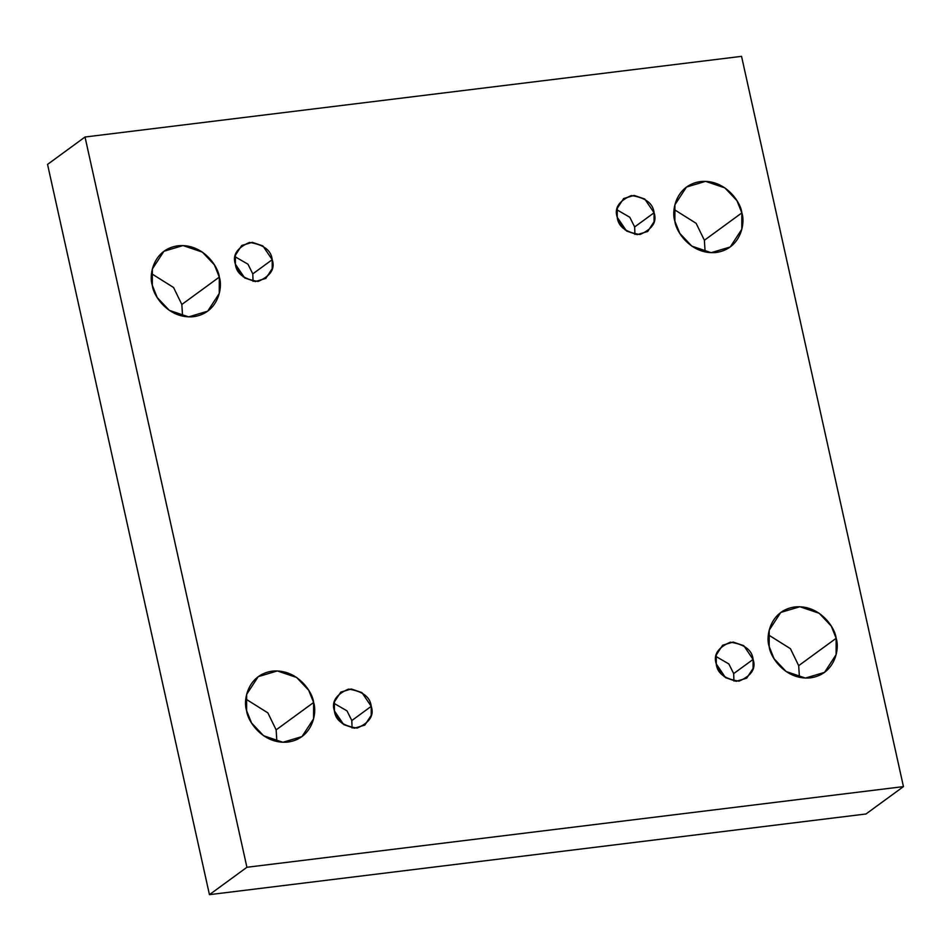 <?xml version="1.0" encoding="UTF-8"?>
<svg xmlns="http://www.w3.org/2000/svg" width="951" height="951" viewBox="0 0 951 951"><rect width="100%" height="100%" fill="white"/><g stroke="black" fill="none" stroke-linecap="round" stroke-linejoin="round"><path stroke-width="1.43" d="M246.618 710.73L251.551 722.974L263.582 735.729L282.911 742.279L302.002 736.561L313.58 718.837L313.616 702.492L276.135 729.869L276.884 741.518L276.135 729.869L267.885 712.893L245.869 699.08L267.885 712.893L276.135 729.869L313.616 702.492C317.254 712.691 312.665 738.523 287.975 742.053C263.07 744.621 247.569 721.262 246.618 710.73C242.969 700.518 247.569 674.687 272.259 671.156C297.152 668.601 312.665 691.959 313.616 702.492L308.683 690.248L296.653 677.481L277.323 670.942L258.232 676.648L246.654 694.373L246.618 710.73M769.169 646.514L774.09 658.77L786.12 671.525L805.449 678.075L824.553 672.357L836.119 654.633L836.155 638.287L798.685 665.664L799.434 677.314L798.685 665.664L790.424 648.689L768.42 634.876L790.424 648.689L798.685 665.664L836.155 638.287C839.804 648.487 835.204 674.318 810.525 677.849C785.621 680.417 770.12 657.058 769.169 646.514C765.519 636.314 770.12 610.483 794.81 606.952C819.703 604.396 835.204 627.755 836.155 638.287L831.233 626.043L819.203 613.276L799.874 606.738L780.771 612.444L769.204 630.168L769.169 646.514M152.315 285.336L157.236 297.58L169.266 310.335L188.595 316.885L207.698 311.179L219.265 293.455L219.301 277.098L181.831 304.486L182.58 316.124L181.831 304.486L173.569 287.499L151.566 273.686L173.569 287.499L181.831 304.486L219.301 277.098C222.95 287.309 218.35 313.141 193.671 316.671C168.767 319.227 153.266 295.868 152.315 285.336C148.665 275.124 153.266 249.305 177.944 245.774C202.848 243.206 218.35 266.565 219.301 277.098L214.379 264.853L202.349 252.098L183.02 245.548L163.917 251.266L152.35 268.99L152.315 285.336M674.865 221.131L679.787 233.375L691.817 246.131L711.146 252.681L730.249 246.975L741.816 229.25L741.851 212.893L704.382 240.27L705.131 251.92L704.382 240.27L696.12 223.295L674.116 209.482L696.12 223.295L704.382 240.27L741.851 212.893C745.501 223.105 740.9 248.936 716.21 252.467C691.318 255.023 675.816 231.664 674.865 221.131C671.216 210.92 675.816 185.088 700.495 181.57C725.399 179.002 740.9 202.361 741.851 212.893L736.93 200.649L724.9 187.894L705.571 181.344L686.467 187.062L674.901 204.786L674.865 221.131M617.235 217.28L626.554 231.034L637.194 234.635L647.69 231.497L654.062 221.749L654.074 212.762L634.65 226.956L634.923 234.421L634.65 226.956L654.074 212.762C657.165 221.845 652.469 229.096 639.975 234.517C625.806 232.377 618.233 226.635 617.235 217.28C614.144 208.198 618.839 200.946 631.333 195.526C645.503 197.665 653.087 203.407 654.074 212.762L644.754 199.009L634.127 195.407L623.618 198.545L617.258 208.293L617.235 217.28M235.373 264.2L244.704 277.954L255.332 281.555L265.828 278.417L272.2 268.669L272.212 259.682L252.788 273.876L253.061 281.341L252.788 273.876L272.212 259.682C275.303 268.764 270.607 276.016 258.113 281.437C243.943 279.297 236.371 273.555 235.373 264.2C232.282 255.118 236.977 247.866 249.471 242.446C263.641 244.585 271.225 250.327 272.212 259.682L262.892 245.929L252.265 242.327L241.756 245.465L235.396 255.213L235.373 264.2M334.395 710.861L343.715 724.614L354.354 728.216L364.851 725.078L371.223 715.33L371.235 706.331L351.811 720.537L352.084 728.002L351.811 720.537L371.235 706.331C374.325 715.425 369.63 722.677 357.136 728.097C342.966 725.958 335.394 720.204 334.395 710.861C331.305 701.779 336 694.515 348.494 689.106C362.664 691.246 370.248 696.988 371.235 706.331L361.915 692.578L351.288 688.988L340.779 692.126L334.407 701.874L334.395 710.861M716.258 663.941L725.577 677.694L736.217 681.296L746.713 678.158L753.085 668.41L753.097 659.423L733.673 673.617L733.946 681.082L733.673 673.617L753.097 659.423C756.188 668.505 751.492 675.757 738.998 681.178C724.828 679.038 717.256 673.296 716.258 663.941C713.167 654.859 717.862 647.607 730.356 642.187C744.526 644.326 752.11 650.068 753.097 659.423L743.777 645.67L733.15 642.068L722.641 645.206L716.269 654.954L716.258 663.941M865.981 813.985L209.446 894.653L47.55 164.392L85.019 137.015L741.554 56.347L903.45 786.608L865.981 813.985L903.45 786.608L246.915 867.276L209.446 894.653L865.981 813.985M724.234 676.696L717.197 667.067L724.234 676.696M342.372 723.616L335.334 713.987L342.372 723.616M243.349 276.955L236.312 267.326L243.349 276.955M625.211 230.035L618.174 220.406L625.211 230.035M246.915 867.276L85.019 137.015L47.55 164.392L209.446 894.653L246.915 867.276L903.45 786.608L741.554 56.347L85.019 137.015L246.915 867.276M715.972 656.475L728.846 663.941L733.673 673.617L728.846 663.941L715.972 656.475M334.11 703.395L346.984 710.861L351.811 720.537L346.984 710.861L334.11 703.395M235.087 256.734L247.961 264.2L252.788 273.876L247.961 264.2L235.087 256.734M616.949 209.814L629.824 217.28L634.65 226.956L629.824 217.28L616.949 209.814"/></g></svg>
